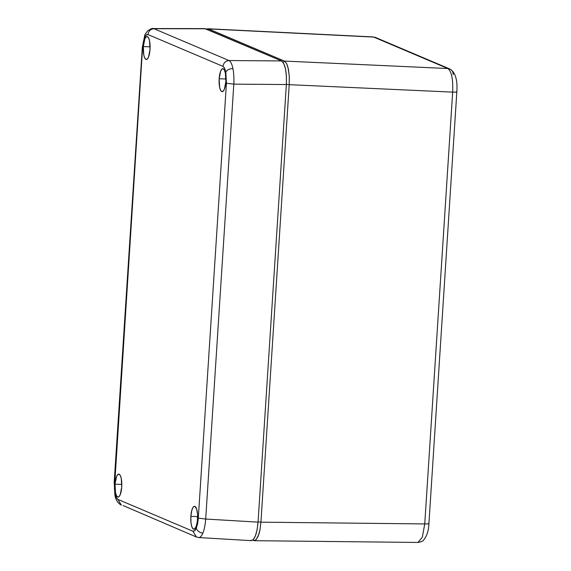 <?xml version="1.0" encoding="UTF-8"?>
<svg xmlns="http://www.w3.org/2000/svg" width="571" height="571" viewBox="0 0 571 571"><rect width="100%" height="100%" fill="white"/><g stroke="black" fill="none" stroke-linecap="round" stroke-linejoin="round"><path stroke-width="0.86" d="M206.202 29.471L208.601 28.907L207.794 29.649L208.601 28.907L284.408 61.068L283.066 62.289L284.408 61.068L286.671 63.624L288.398 69.084L289.304 76.557L289.219 84.665L286.371 84.322L289.219 84.665L260.933 522.165L258.078 521.823L260.933 522.165L259.976 529.917L258.178 536.248L255.858 539.959L253.403 540.523L252.91 539.98L254.159 540.687L417.986 542.45L422.34 537.175L424.745 523.928L260.933 522.165L424.745 523.928L452.667 92.124L289.219 84.665L260.933 522.165M259.962 530.009L258.856 534.377L256.122 539.709L254.159 540.687M286.671 63.631L287.905 66.978L289.254 75.693L289.219 84.665L452.667 92.124C453.181 79.241 451.575 71.375 447.857 68.527L284.408 61.068L447.857 68.527L373.727 37.079L208.601 28.907L284.408 61.068M206.616 29.15L207.923 28.743L373.056 36.922M449.812 68.991A6.045 5.731 113 0 0 447.857 68.527C451.575 71.375 453.181 79.241 452.667 92.124A6.045 0.664 3.7 0 0 456.843 91.774M373.07 36.922L375.604 37.5A6.045 5.731 113 0 0 373.727 37.079L447.857 68.527A6.045 5.731 -67 0 1 453.138 74.687M424.745 523.928A6.045 0.664 3.7 0 0 428.914 523.564A6.045 0.664 -176.3 0 1 424.745 523.928L452.667 92.124A6.045 0.664 -176.3 0 0 456.843 91.76A6.045 0.664 -176.3 0 0 456.579 91.546M373.727 37.079A6.045 5.731 -67 0 1 375.682 37.536M428.657 523.35A6.045 0.664 -176.3 0 1 428.914 523.578L456.843 91.76C457.642 79.676 455.273 72.074 449.734 68.955L375.604 37.5M190.857 516.348L197.645 516.605L190.857 516.348A11.484 3.412 91.7 0 1 194.618 506.299A11.484 3.412 91.7 0 1 197.559 519.196A11.484 3.412 91.7 0 1 193.926 529.253A11.484 3.412 91.7 0 1 190.857 516.348L191.835 510.26L192.962 507.512L193.612 506.705L194.947 506.384L196.688 509.089L197.587 514.728L197.352 521.387L196.06 526.833L194.14 529.224L192.834 528.667L191.735 526.455L191.014 522.922L190.857 516.348M143.328 46.579L150.109 46.829L143.328 46.579L144.827 38.942L146.076 36.937L147.418 36.615L148.638 38.021L149.566 40.955L150.03 49.427A11.484 3.412 91.7 0 1 146.39 59.477A11.484 3.412 91.7 0 1 143.328 46.579A11.484 3.412 91.7 0 1 147.082 36.53A11.484 3.412 91.7 0 1 150.03 49.427L148.524 57.064L147.282 59.07L145.94 59.391L144.713 57.978L143.785 55.052L143.328 46.579M219.157 78.755L225.938 79.005L219.157 78.755L220.663 71.118L221.905 69.105L223.247 68.784L224.474 70.197L225.402 73.124L225.859 81.596A11.484 3.412 91.7 0 1 222.226 91.653A11.484 3.412 91.7 0 1 219.157 78.755A11.484 3.412 91.7 0 1 222.918 68.698A11.484 3.412 91.7 0 1 225.859 81.596L224.36 89.233L223.111 91.239L221.769 91.567L220.549 90.154L219.621 87.22L219.157 78.755M115.028 484.179L121.809 484.429L115.028 484.179L116.534 476.542L117.776 474.537L119.118 474.208L120.345 475.622L121.273 478.555L121.73 487.02A11.484 3.412 91.7 0 1 118.097 497.077A11.484 3.412 91.7 0 1 115.028 484.179A11.484 3.412 91.7 0 1 118.789 474.13A11.484 3.412 91.7 0 1 121.73 487.02L120.231 494.657L118.982 496.67L117.64 496.991L116.42 495.578L115.492 492.652L115.028 484.179M251.197 540.658L198.815 537.561L196.417 537.011L192.934 531.237L194.939 530.566L196.331 528.175C197.245 530.987 199.422 532.629 202.869 533.107C204.261 529.71 205.203 525.02 205.696 519.046C205.203 525.02 204.261 529.71 202.869 533.107C199.422 532.629 197.245 530.987 196.331 528.175L197.744 522.972L198.308 518.125L205.696 519.046L198.308 518.125L226.43 83.223L233.817 84.144L205.696 519.046L233.817 84.144L286.356 84.529C286.799 71.646 285.193 63.781 281.546 60.933L229.007 60.547C230.72 61.511 232.019 64.173 232.911 68.541C233.803 72.91 234.103 78.106 233.817 84.144C234.103 78.106 233.803 72.91 232.911 68.541C229.421 68.734 227.058 69.912 225.83 72.082L226.43 83.223L225.83 72.082L224.61 68.227L222.997 66.372L147.953 34.538L147.075 34.46L145.341 36.023L143.863 39.642L142.579 47.65L114.421 488.426L115.606 495.842L117.055 498.754L117.897 499.404L192.934 531.237L194.697 530.816L196.331 528.175L197.602 523.721L198.308 518.125L226.43 83.223L233.817 84.144L286.356 84.529L258.056 522.137L205.696 519.046L258.056 522.137C256.85 534.713 254.345 540.83 250.533 540.494L252.996 539.902L255.294 536.205L257.071 529.967L258.056 522.137L286.356 84.529L286.406 76.3L285.507 68.927L283.801 63.531L281.546 60.933L204.818 28.6M123.129 505.563L196.338 536.976L192.934 531.237L117.897 499.404L116.077 497.113L114.614 490.81L114.457 482.552L142.579 47.65L143.435 41.333L145.462 35.837L146.447 34.76L147.953 34.538L222.997 66.372C223.568 62.831 225.574 60.897 229.007 60.547L281.546 60.933L205.71 28.764L153.97 28.714L229.007 60.547L153.97 28.714L204.932 28.607M204.932 28.6L153.142 28.557M198.166 537.404C199.907 537.939 201.477 536.504 202.869 533.107M114.193 482.331L114.907 495.078C115.606 499.746 117.733 503.101 121.295 505.142L117.897 499.404L121.38 505.171M144.556 37.6L144.734 35.481L144.556 37.6M147.953 34.538C148.531 30.998 150.537 29.057 153.97 28.714C150.537 29.057 148.531 30.998 147.953 34.538M232.911 68.541C232.019 64.173 230.72 61.511 229.007 60.547C225.574 60.897 223.568 62.831 222.997 66.372L224.396 67.828L225.83 72.082C227.058 69.912 229.421 68.734 232.911 68.541M207.923 28.743L373.056 36.915M428.914 523.564C428.664 530.759 426.837 536.312 423.425 540.237C423.197 541.044 421.377 541.779 417.965 542.443M196.338 536.976L198.815 537.561M114.193 482.338L142.315 47.429L144.734 35.481C144.606 35.002 145.648 33.411 147.86 30.698C150.751 28.807 152.521 28.086 153.178 28.55"/></g></svg>
